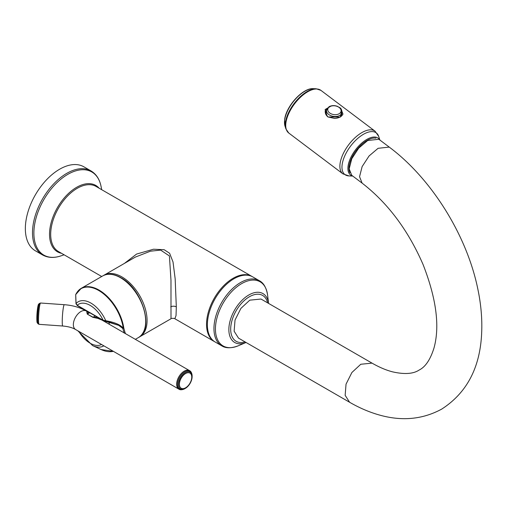 <?xml version="1.0" encoding="UTF-8"?>
<svg xmlns="http://www.w3.org/2000/svg" width="507" height="507" viewBox="0 0 507 507"><rect width="100%" height="100%" fill="white"/><g stroke="black" fill="none" stroke-linecap="round" stroke-linejoin="round"><path stroke-width="0.76" d="M76.956 292.469A35.61 20.559 60 0 1 81.247 288.325A35.61 20.559 60 0 1 106.47 295.663A35.61 20.559 60 0 1 123.797 328.035A0.792 0.532 143.9 0 1 122.751 328.422L118.714 325.361L105.716 321.356L105.767 320.716L103.149 320.266L91.076 313.294A14.145 8.169 60 0 0 90.519 312.952A0.792 0.456 120 0 0 90.677 313.313L103.314 320.627A0.792 0.456 -60 0 1 103.149 320.266A23.164 13.372 -120 0 0 77.197 305.265L90.519 312.952M125.337 333.562L123.797 328.035A0.792 0.361 171.5 0 1 123.283 328.2L122.751 328.422L124.234 333.067M108.821 321.818L109.404 324.36M75.708 294.618L75.796 296.747A0.792 0.646 179.8 0 0 75.752 296.956L75.708 294.618A35.408 20.445 -120 0 1 101.451 292.254A35.408 20.445 -120 0 1 123.283 328.2C120.552 324.816 114.715 322.319 105.767 320.716A25.483 14.716 -120 0 0 76.069 303.497L77.197 305.265A0.792 0.456 120 0 0 77.362 305.626L90.677 313.313M75.796 296.747L76.069 303.497A0.792 0.646 175.5 0 0 75.993 303.813L77.362 305.626M75.993 303.813L75.752 296.956A0.792 0.646 179.8 0 0 75.803 297.172M81.538 308.668L81.735 308.148M138.988 337.206L171.005 318.751L170.986 280.447L169.42 255.953L160.63 250.103L150.421 251.199L135.388 257.068L103.396 275.567M171.005 318.751C170.701 318.092 175.574 318.377 174.864 318.745L176.037 315.588L176.316 306.868L175.162 278.818L173.014 261.929L169.585 253.24L164.16 249.71L153.507 249.222L136.611 254.058L124.437 263.393M101.711 276.511L58.47 251.548A37.594 21.706 -60 0 1 50.687 234.335A37.594 21.706 -60 0 1 67.095 196.507A37.594 21.706 -60 0 1 96.064 186.437L251.916 276.416A37.594 21.706 -60 0 0 222.947 286.487A37.594 21.706 -60 0 0 206.539 324.315A37.594 21.706 -60 0 0 214.322 341.528L214.753 341.762M221.743 345.806L215.164 342.01A37.594 21.706 120 0 1 207.376 324.803A37.594 21.706 -60 0 1 223.783 286.968A37.594 21.706 -60 0 1 252.752 276.898L259.331 280.701A37.594 21.706 120 0 0 230.362 290.771A37.594 21.706 120 0 0 213.954 328.599A37.594 21.706 120 0 0 221.743 345.806C225.704 348.404 231.186 348.41 238.195 345.818A37.024 21.376 120 0 1 215.431 328.992A37.024 21.376 120 0 1 239.9 284.693A37.024 21.376 120 0 1 267.569 294.947C266.308 287.577 263.564 282.83 259.331 280.701M42.537 254.939L35.395 250.813A48.495 27.999 120 0 1 25.35 228.613A48.495 27.999 -60 0 1 46.517 179.808A48.495 27.999 -60 0 1 83.883 166.816L91.032 170.941A48.495 27.999 120 0 0 53.666 183.933A48.495 27.999 120 0 0 32.499 232.738A48.495 27.999 120 0 0 42.537 254.939C47.905 257.892 54.053 258.209 60.967 255.87A47.994 27.708 120 0 1 33.88 233.125A47.994 27.708 120 0 1 64.376 176.537A47.994 27.708 120 0 1 101.058 186.437C99.619 179.275 96.279 174.11 91.032 170.941M342.01 111.502L342.96 114.069C341.617 116.654 338.853 118.118 334.69 118.461L328.359 117.041M341.756 110.311L340.336 117.085L328.023 116.978L327.192 116.35L325.114 109.544L331.477 105.817M375.979 138.177A22.238 10.748 127 0 0 367.195 140.344A22.238 10.748 127 0 0 349.089 165.998A22.238 10.748 127 0 0 349.874 172.843M349.596 402.254L345.147 395.321L346.04 384.154L351.909 372.487L360.781 364.26L372.03 363.132C379.356 367.322 386.22 370.23 392.602 371.859C404.478 374.54 413.332 373.932 419.15 370.04C425.405 366.954 430.342 359.634 433.967 348.081C439.994 326.438 436.362 298.579 423.06 264.502C408.129 230.159 387.811 203.034 362.118 183.128L351.744 175.308L349.177 168.888L351.769 158.761L358.683 148.164L367.721 140.483L378.868 139.279L389.287 147.138M372.03 363.132L261.016 299.041L249.767 300.163L240.901 308.395L235.026 320.063L234.133 331.229L238.518 338.125L349.526 402.216C359.419 407.945 369.4 412.216 379.477 415.043C401.975 421.393 422.718 419.416 441.705 409.105C466.839 392.893 480.154 367.562 481.65 333.099C482.315 318.77 480.991 303.82 477.664 288.249C466.586 234.918 431.349 178.47 389.237 147.1L378.089 148.304L369.058 155.985L362.137 166.581L359.552 176.709L362.118 183.128M327.332 116.255L325.215 111.014L329.151 106.673M86.779 311.368L86.779 311.957A2.377 2.288 32.4 0 0 88.357 311.976M97.788 317.325L93.073 317.211L87.28 314.112L86.779 311.957M97.788 317.439A2.377 0.786 -76.6 0 0 97.99 318.434L102.021 320.101M97.99 318.434L92.844 317.325L87.28 314.112M89.682 312.737L87.508 313.998L88.459 311.938M105.532 321.337L106.216 322.522M192.128 376.036A10.317 5.957 -60 0 0 184.833 371.821A10.317 5.957 -60 0 0 177.532 384.458A10.317 5.957 -60 0 0 184.833 388.673L185.321 388.387C189.479 385.548 191.747 381.619 192.128 376.6A9.627 5.558 120 0 0 185.321 372.67A9.627 5.558 120 0 0 178.515 384.458A9.627 5.558 120 0 0 185.321 388.387A9.627 5.558 120 0 0 192.128 376.6L192.128 376.036C191.944 373.171 191.082 371.371 189.548 370.636L101.97 320.069M103.675 320.601A0.792 0.456 -60 0 1 103.314 320.627L108.092 321.685L118.714 325.361M78.813 331.375A23.164 13.372 -120 0 0 101.52 344.487M77.818 330.798L92.591 345.571A25.483 14.716 -120 0 0 103.846 345.825M92.591 345.571L101.032 349.526A35.408 20.445 -120 0 0 113.315 351.294M113.41 351.351A35.61 20.559 60 0 1 111.128 351.655M125.349 333.067A0.792 0.456 180 0 1 124.703 333.194M135.344 339.341L138.303 337.63A35.61 20.559 -120 0 0 143.76 309.093A35.61 20.559 -120 0 0 120.495 277.709A35.61 20.559 -120 0 0 102.693 275.947L81.247 288.325L75.67 294.637M139.704 336.825A35.61 20.559 -120 0 0 147.081 320.519A35.61 20.559 -120 0 0 131.535 284.68A35.61 20.559 -120 0 0 104.087 275.143M176.316 306.868A3.955 2.282 0 0 0 170.72 306.868M267.569 294.947L268.602 303.42A28.24 16.306 120 0 0 247.435 295.841A28.24 16.306 120 0 0 228.86 329.569A28.24 16.306 120 0 0 246.053 342.478L238.195 345.818M267.607 302.844A26.472 15.28 120 0 0 247.213 298.167A26.472 15.28 120 0 0 230.685 329.176A26.472 15.28 120 0 0 245.058 341.902M99.119 188.198A38.317 22.118 120 0 0 68.73 193.243A38.317 22.118 120 0 0 49.528 234.259A38.317 22.118 120 0 0 61.524 253.31M339.709 115.431A7.795 5.127 8.2 0 0 341.978 112.427C341.458 107.154 339.709 108.01 337.497 106.362C334.474 105.26 331.679 105.367 329.119 106.692L326.546 110.215A7.795 5.127 -171.8 0 0 330.944 115.716A7.795 5.127 -171.8 0 0 339.709 115.431M339.113 113.758A6.711 4.417 -171.8 0 1 329.677 112.96A6.711 4.417 -171.8 0 1 329.727 106.685A6.711 4.417 8.2 0 1 339.164 107.484A6.711 4.417 8.2 0 1 339.113 113.758M328.023 116.978L327.528 116.414M327.192 116.35L327.49 116.255C325.931 115.26 325.171 113.511 325.215 111.014M320.912 90.366A26.713 12.909 127 0 0 300.847 96.9A26.713 12.909 127 0 0 285.942 122.593A26.713 12.909 -53 0 0 288.749 133.018L285.904 128.886A26.503 12.808 -53 0 1 285.549 122.105A26.503 12.808 127 0 1 297.4 99.562A26.503 12.808 127 0 1 316.153 88.769L320.912 90.366L375.066 131.199A26.713 12.909 127 0 0 355.008 137.739A26.713 12.909 127 0 0 340.102 163.431A26.713 12.909 -53 0 0 342.903 173.857L288.749 133.018M285.029 126.199L284.649 119.5C286.182 106.115 302.793 87.724 313.332 88.662A24.799 11.991 127 0 0 295.777 98.764A24.799 11.991 127 0 0 284.693 119.855A24.799 11.991 -53 0 0 285.029 126.199L285.904 128.886M352.752 176.062L348.943 175.916A26.085 12.612 -53 0 1 342.174 164.407A26.085 12.612 127 0 1 359.729 136.789A26.085 12.612 127 0 1 378.716 136.44L375.066 131.199M379.68 139.894A22.999 11.116 127 0 0 362.537 142.429A22.999 11.116 127 0 0 348.087 165.96A22.999 11.116 -53 0 0 352.536 175.897M184.833 388.673C182.26 389.946 180.27 390.098 178.863 389.142L75.568 329.506A10.685 6.166 -60 0 1 73.357 324.613A10.685 6.166 -60 0 1 78.021 313.858A10.685 6.166 -60 0 1 86.253 311L87.736 311.615M178.863 389.142A10.685 6.166 -60 0 1 176.651 384.249A10.685 6.166 -60 0 1 181.316 373.494A10.685 6.166 -60 0 1 189.548 370.636M95.234 315.962L92.844 317.325M75.568 329.506C72.387 327.649 68.128 326.483 62.792 326.02A10.685 1.065 -85.9 0 1 62.241 321.482A10.685 1.065 -85.9 0 1 62.95 310.411A10.685 1.065 -85.9 0 1 64.3 304.701C71.779 305.239 78.541 307.033 84.587 310.088L86.253 311M40.579 303.021A10.685 1.065 94.1 0 0 39.229 308.731A10.685 1.065 94.1 0 0 38.526 319.803A10.685 1.065 94.1 0 0 39.071 324.334L38.12 323.853A10.317 1.027 94.1 0 1 37.695 319.53A10.317 1.027 94.1 0 1 39.571 303.37L40.579 303.021L64.3 304.701M38.12 323.853L37.486 323.111A9.627 0.957 -85.9 0 1 37.087 319.08A9.627 0.957 -85.9 0 1 38.843 304.01L39.571 303.37M36.834 318.554A8.746 0.868 -85.9 0 1 37.391 309.663A8.746 0.868 -85.9 0 1 38.475 304.827M191.76 377.113A8.746 5.051 120 0 0 185.581 373.539A8.746 5.051 120 0 0 179.396 384.249A8.746 5.051 120 0 0 185.581 387.817A8.746 5.051 120 0 0 191.76 377.113M113.435 351.364L101.032 349.526M81.602 308.072L81.393 308.605M138.303 337.63C154.736 329.784 142.34 288.819 120.894 277.671C113.942 273.748 107.871 273.172 102.693 275.947M252.334 276.67L251.916 276.416M174.864 318.745L214.322 341.528M64.11 254.806L60.967 255.87M101.704 189.694L101.058 186.437M341.433 116.217L341.978 112.427M325.925 114.525L326.546 110.215M313.332 88.662L316.153 88.769M348.943 175.916L342.903 173.857M379.901 140.059L378.716 136.44M62.792 326.02L39.071 324.334M37.486 323.111C37.398 322.275 36.891 324.055 36.827 318.637C36.777 312.92 37.905 303.756 38.843 304.01"/></g></svg>
